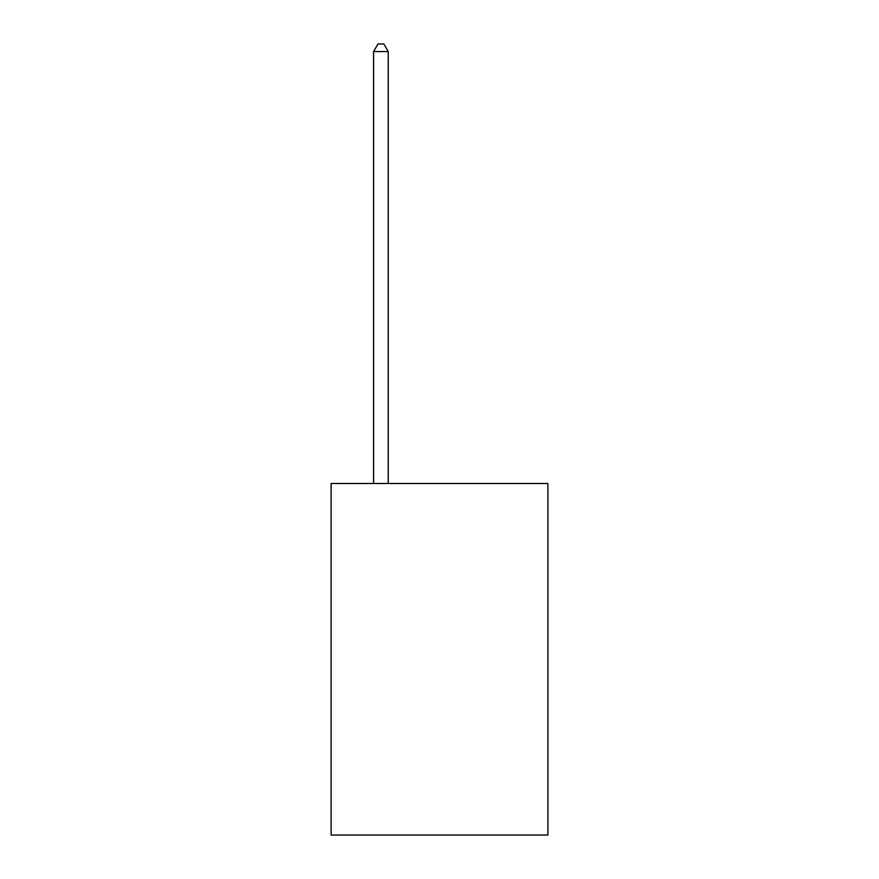 <?xml version="1.0" encoding="UTF-8"?>
<svg xmlns="http://www.w3.org/2000/svg" width="879" height="879" viewBox="0 0 879 879"><rect width="100%" height="100%" fill="white"/><g stroke="black" fill="none" stroke-linecap="round" stroke-linejoin="round"><path stroke-width="1.32" d="M547.892 483.505L547.892 835.05L331.108 835.05L331.108 483.505L547.892 483.505M388.232 483.505L388.232 51.564L373.586 51.564L373.586 483.505M373.586 51.564L377.981 43.95L383.837 43.95L388.232 51.564"/></g></svg>
